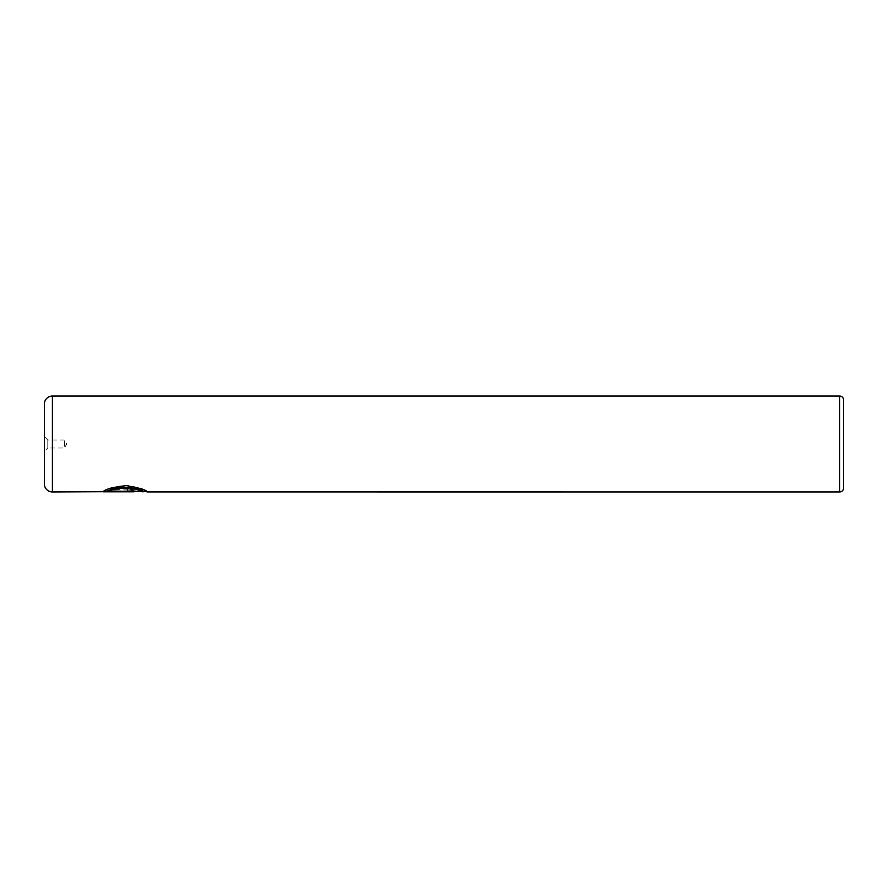 <?xml version="1.0" encoding="UTF-8"?>
<svg xmlns="http://www.w3.org/2000/svg" width="888" height="888" viewBox="0 0 888 888"><rect width="100%" height="100%" fill="white"/><g stroke="black" fill="none" stroke-linecap="round" stroke-linejoin="round"><path stroke-width="0.67" stroke-dasharray="4.44 3.33" d="M44.4 436.607L47.797 440.004L47.797 447.996L64.38 447.996L64.38 440.004L64.38 447.996L66.778 444L64.38 440.004L47.797 440.004L47.797 447.996L44.4 451.393L44.4 436.607L44.4 451.393M103.652 491.397L103.03 491.397C105.428 488.755 113.165 486.702 126.24 485.237C139.194 487.423 146.231 489.521 147.386 491.53L147.33 491.552C146.931 490.853 124.02 483.383 111.078 488.933L114.241 489.899C124.531 486.657 142.324 491.12 142.868 491.552L142.935 491.53M142.868 491.952C142.302 491.519 124.531 487.068 114.241 490.298L111.078 489.332L131.047 487.645L145.987 491.552M129.593 490.997L108.669 491.286L111.1 490.642L107.936 489.899L103.03 491.552L134.044 490.997C133.677 490.209 131.457 489.699 127.373 489.466L127.373 490.598L129.593 490.997L127.373 490.997L127.373 489.865C131.446 490.098 133.677 490.609 134.044 491.397L103.03 491.952L107.936 490.298L111.1 491.042L108.669 491.686L129.593 491.397M134.044 490.997L134.044 491.797M44.4 404.04L44.4 483.96M843.6 487.956L843.6 400.044M108.669 490.842L134.044 490.842M839.604 396.048L839.604 491.952M52.392 491.952L52.392 396.048"/><path stroke-width="1.33" d="M146.897 491.552L142.935 491.552M839.604 491.952L839.604 396.048A3.996 3.996 0 0 1 843.6 400.044L843.6 487.956A3.996 3.996 0 0 1 839.604 491.952L147.386 491.93C146.22 489.921 139.183 487.823 126.285 485.636C113.176 487.09 105.417 489.144 103.03 491.797L134.044 491.797L108.669 490.842C114.619 485.037 144.078 488.933 142.935 491.53L52.392 491.952A7.992 7.992 0 0 1 44.4 483.96L44.4 404.04A7.992 7.992 0 0 1 52.392 396.048L52.392 491.952M839.604 396.048L52.392 396.048M108.669 491.242C114.574 485.447 144.089 489.332 142.935 491.93M145.987 491.552L147.33 491.952M134.044 491.242L103.652 491.397"/></g></svg>
